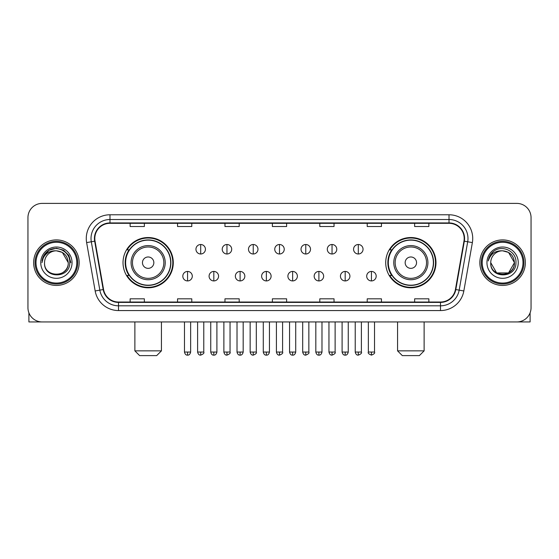 <?xml version="1.0" encoding="UTF-8"?>
<svg xmlns="http://www.w3.org/2000/svg" width="559" height="559" viewBox="0 0 559 559"><rect width="100%" height="100%" fill="white"/><g stroke="black" fill="none" stroke-linecap="round" stroke-linejoin="round"><path stroke-width="0.84" d="M385.717 262.667A25.134 25.134 0 0 0 410.844 287.801A25.134 25.134 0 0 0 435.978 262.667A25.134 25.134 0 0 0 410.844 237.533A25.134 25.134 0 0 0 385.717 262.667M123.022 262.667A25.134 25.134 0 0 0 148.156 287.801A25.134 25.134 0 0 0 173.283 262.667A25.134 25.134 0 0 0 148.156 237.533A25.134 25.134 0 0 0 123.022 262.667M129.052 275.468A22.996 22.996 0 0 1 129.052 249.866M391.74 275.468A22.996 22.996 0 0 1 391.74 249.866M27.95 217.619L27.95 307.716A14.227 14.227 0 0 0 42.177 321.942L516.823 321.942A14.227 14.227 0 0 0 531.05 307.716L531.05 217.619A14.227 14.227 0 0 0 516.823 203.392L42.177 203.392A14.227 14.227 0 0 0 27.95 217.619L27.95 307.716M33.638 262.667A22.758 22.758 0 0 0 56.403 285.425A22.758 22.758 0 0 0 79.161 262.667A22.758 22.758 0 0 0 56.403 239.909A22.758 22.758 0 0 0 33.638 262.667A22.758 22.758 0 0 0 56.403 285.425A22.758 22.758 0 0 0 79.161 262.667A22.758 22.758 0 0 0 56.403 239.909A22.758 22.758 0 0 0 33.638 262.667M479.839 262.667A22.758 22.758 0 0 0 502.597 285.425A22.758 22.758 0 0 0 525.362 262.667A22.758 22.758 0 0 0 502.597 239.909A22.758 22.758 0 0 0 479.839 262.667A22.758 22.758 0 0 0 502.597 285.425A22.758 22.758 0 0 0 525.362 262.667A22.758 22.758 0 0 0 502.597 239.909A22.758 22.758 0 0 0 479.839 262.667M94.806 238.483A15.177 15.177 0 0 1 109.983 223.314L449.017 223.314A15.177 15.177 0 0 1 463.963 241.118L455.431 289.485A15.177 15.177 0 0 1 440.492 302.021L118.508 302.021A15.177 15.177 0 0 1 103.569 289.485L95.037 241.118A15.177 15.177 0 0 1 94.806 238.483M94.429 238.483A15.554 15.554 0 0 0 94.667 241.188L103.191 289.548A15.554 15.554 0 0 0 118.508 302.405L440.492 302.405A15.554 15.554 0 0 0 455.809 289.548L464.333 241.188A15.554 15.554 0 0 0 449.017 222.929L109.983 222.929A15.554 15.554 0 0 0 94.429 238.483M86.631 242.599A23.709 23.709 0 0 1 109.983 214.775L449.017 214.775A23.709 23.709 0 0 1 472.369 242.599L463.837 290.966A23.709 23.709 0 0 1 440.492 310.559L118.508 310.559A23.709 23.709 0 0 1 95.163 290.966L86.631 242.599L91.306 241.774A18.964 18.964 0 0 1 109.983 219.519L449.017 219.519A18.964 18.964 0 0 1 467.694 241.774L459.17 290.142A18.964 18.964 0 0 1 440.492 305.815L118.508 305.815A18.964 18.964 0 0 1 99.83 290.142L91.306 241.774A18.964 18.964 0 0 1 91.012 238.483M516.823 203.392L42.177 203.392M42.177 321.942L516.823 321.942M531.05 307.716L531.05 217.619M455.809 289.548L459.17 290.142L467.694 241.774L472.369 242.599M272.387 223.314L272.387 226.521L286.613 226.521L286.613 223.314M224.97 223.314L224.97 226.521L239.196 226.521L239.196 223.314M177.552 223.314L177.552 226.521L191.779 226.521L191.779 223.314M130.135 223.314L130.135 226.521L144.362 226.521L144.362 223.314M319.804 223.314L319.804 226.521L334.03 226.521L334.03 223.314M367.221 223.314L367.221 226.521L381.448 226.521L381.448 223.314M414.638 223.314L414.638 226.521L428.865 226.521L428.865 223.314M286.613 302.021L286.613 298.813L272.387 298.813L272.387 302.021M239.196 302.021L239.196 298.813L224.97 298.813L224.97 302.021M191.779 302.021L191.779 298.813L177.552 298.813L177.552 302.021M144.362 302.021L144.362 298.813L130.135 298.813L130.135 302.021M334.03 302.021L334.03 298.813L319.804 298.813L319.804 302.021M381.448 302.021L381.448 298.813L367.221 298.813L367.221 302.021M428.865 302.021L428.865 298.813L414.638 298.813L414.638 302.021M28.9 312.823L28.9 321.942L83.906 321.942M76.793 262.667A20.39 20.39 0 0 0 56.403 242.278A20.39 20.39 0 0 0 36.014 262.667A20.39 20.39 0 0 0 56.403 283.057A20.39 20.39 0 0 0 76.793 262.667M77.736 262.667A21.34 21.34 0 0 0 56.403 241.327A21.34 21.34 0 0 0 35.063 262.667A21.34 21.34 0 0 0 56.403 284.007A21.34 21.34 0 0 0 77.736 262.667M68.254 262.667C67.548 255.463 63.6 251.515 56.403 250.809L62.328 252.402L68.254 262.667L62.328 252.402L56.403 250.809L62.328 252.402L68.254 262.667L62.328 252.402L56.403 250.809L62.328 252.402L68.254 262.667L62.328 252.402L56.403 250.809L62.328 252.402L68.254 262.667C68.981 277.963 43.819 277.963 44.545 262.667C43.49 279.123 70.308 278.752 69.749 262.667C70.63 251.375 55.837 244.199 47.312 251.473C44.336 253.954 42.596 257.112 42.086 260.941C44.322 253.884 49.094 250.502 56.403 250.809L62.328 252.402L68.254 262.667C68.981 277.963 43.819 277.963 44.545 262.667C43.819 277.963 68.981 277.963 68.254 262.667C68.981 277.963 43.819 277.963 44.545 262.667C43.819 277.963 68.981 277.963 68.254 262.667C68.981 277.963 43.819 277.963 44.545 262.667C43.819 277.963 68.981 277.963 68.254 262.667C68.981 277.963 43.819 277.963 44.545 262.667C43.819 277.963 68.981 277.963 68.254 262.667C68.981 277.963 43.819 277.963 44.545 262.667C43.819 277.963 68.981 277.963 68.254 262.667C68.981 277.963 43.819 277.963 44.545 262.667C43.819 277.963 68.981 277.963 68.254 262.667C68.981 277.963 43.819 277.963 44.545 262.667A11.858 11.858 0 0 1 56.403 250.809L62.328 252.402L68.254 262.667C68.729 271.87 56.899 277.984 49.681 272.429M40.751 262.667A15.645 15.645 0 0 0 56.403 278.312A15.645 15.645 0 0 0 72.048 262.667A15.645 15.645 0 0 0 56.403 247.022A15.645 15.645 0 0 0 40.751 262.667M47.305 251.473L43.812 255.631M43.714 255.812L49.192 250.18L56.403 248.245L63.614 250.18L68.89 255.456L70.818 262.667L68.89 255.456L63.614 250.18L56.403 248.245L49.192 250.18L43.909 255.456L41.981 262.667M43.595 256.036L43.909 255.463L43.595 256.036M156.688 355.608L139.617 355.608L134.88 350.863L161.432 350.863L156.688 355.608M153.844 262.667A5.688 5.688 0 0 0 148.156 256.979A5.688 5.688 0 0 0 142.461 262.667A5.688 5.688 0 0 0 148.156 268.355A5.688 5.688 0 0 0 153.844 262.667M165.226 262.667A17.07 17.07 0 0 0 148.156 245.597A17.07 17.07 0 0 0 131.085 262.667A17.07 17.07 0 0 0 148.156 279.738A17.07 17.07 0 0 0 165.226 262.667A17.07 17.07 0 0 1 148.156 279.738A17.07 17.07 0 0 1 131.085 262.667M170.677 262.667A22.521 22.521 0 0 0 148.156 240.146A22.521 22.521 0 0 0 125.628 262.667A22.521 22.521 0 0 0 148.156 285.188A22.521 22.521 0 0 0 170.677 262.667M172.808 262.667A24.659 24.659 0 0 1 127.082 275.468L129.367 275.468A22.737 22.737 0 0 0 163.193 279.717A22.737 22.737 0 0 0 163.193 245.618A22.737 22.737 0 0 0 129.367 249.866L127.082 249.866A24.659 24.659 0 0 1 172.808 262.667M419.383 355.608L402.312 355.608L397.568 350.863L424.12 350.863L419.383 355.608M416.539 262.667A5.688 5.688 0 0 0 410.844 256.979A5.688 5.688 0 0 0 405.156 262.667A5.688 5.688 0 0 0 410.844 268.355A5.688 5.688 0 0 0 416.539 262.667M427.914 262.667A17.07 17.07 0 0 0 410.844 245.597A17.07 17.07 0 0 0 393.774 262.667A17.07 17.07 0 0 0 410.844 279.738A17.07 17.07 0 0 0 427.914 262.667A17.07 17.07 0 0 1 410.844 279.738A17.07 17.07 0 0 1 393.774 262.667M433.372 262.667A22.521 22.521 0 0 0 410.844 240.146A22.521 22.521 0 0 0 388.323 262.667A22.521 22.521 0 0 0 410.844 285.188A22.521 22.521 0 0 0 433.372 262.667M435.503 262.667A24.659 24.659 0 0 1 389.777 275.468L392.062 275.468A22.737 22.737 0 0 0 425.888 279.717A22.737 22.737 0 0 0 425.888 245.618A22.737 22.737 0 0 0 392.062 249.866L389.777 249.866A24.659 24.659 0 0 1 435.503 262.667M200.695 244.507A4.745 4.745 0 0 0 195.95 249.244A4.745 4.745 0 0 0 200.695 253.989A4.745 4.745 0 0 0 205.433 249.244A4.745 4.745 0 0 0 200.695 244.507L200.695 253.989A4.745 4.745 0 0 0 205.433 249.244A4.745 4.745 0 0 0 200.695 244.507M226.961 244.507A4.745 4.745 0 0 0 222.216 249.244A4.745 4.745 0 0 0 226.961 253.989A4.745 4.745 0 0 0 231.706 249.244A4.745 4.745 0 0 0 226.961 244.507L226.961 253.989A4.745 4.745 0 0 0 231.706 249.244A4.745 4.745 0 0 0 226.961 244.507M253.234 244.507A4.745 4.745 0 0 0 248.489 249.244A4.745 4.745 0 0 0 253.234 253.989A4.745 4.745 0 0 0 257.972 249.244A4.745 4.745 0 0 0 253.234 244.507L253.234 253.989A4.745 4.745 0 0 0 257.972 249.244A4.745 4.745 0 0 0 253.234 244.507M279.5 244.507A4.745 4.745 0 0 0 274.755 249.244A4.745 4.745 0 0 0 279.5 253.989A4.745 4.745 0 0 0 284.245 249.244A4.745 4.745 0 0 0 279.5 244.507L279.5 253.989A4.745 4.745 0 0 0 284.245 249.244A4.745 4.745 0 0 0 279.5 244.507M305.766 244.507A4.745 4.745 0 0 0 301.028 249.244A4.745 4.745 0 0 0 305.766 253.989A4.745 4.745 0 0 0 310.511 249.244A4.745 4.745 0 0 0 305.766 244.507L305.766 253.989A4.745 4.745 0 0 0 310.511 249.244A4.745 4.745 0 0 0 305.766 244.507M332.039 244.507A4.745 4.745 0 0 0 327.294 249.244A4.745 4.745 0 0 0 332.039 253.989A4.745 4.745 0 0 0 336.784 249.244A4.745 4.745 0 0 0 332.039 244.507L332.039 253.989A4.745 4.745 0 0 0 336.784 249.244A4.745 4.745 0 0 0 332.039 244.507M358.305 244.507A4.745 4.745 0 0 0 353.567 249.244A4.745 4.745 0 0 0 358.305 253.989A4.745 4.745 0 0 0 363.05 249.244A4.745 4.745 0 0 0 358.305 244.507L358.305 253.989A4.745 4.745 0 0 0 363.05 249.244A4.745 4.745 0 0 0 358.305 244.507M187.558 271.436A4.745 4.745 0 0 0 182.814 276.181A4.745 4.745 0 0 0 187.558 280.925A4.745 4.745 0 0 0 192.296 276.181A4.745 4.745 0 0 0 187.558 271.436L187.558 280.925A4.745 4.745 0 0 0 192.296 276.181A4.745 4.745 0 0 0 187.558 271.436M213.824 271.436A4.745 4.745 0 0 0 209.087 276.181A4.745 4.745 0 0 0 213.824 280.925A4.745 4.745 0 0 0 218.569 276.181A4.745 4.745 0 0 0 213.824 271.436L213.824 280.925A4.745 4.745 0 0 0 218.569 276.181A4.745 4.745 0 0 0 213.824 271.436M240.097 271.436A4.745 4.745 0 0 0 235.353 276.181A4.745 4.745 0 0 0 240.097 280.925A4.745 4.745 0 0 0 244.835 276.181A4.745 4.745 0 0 0 240.097 271.436L240.097 280.925A4.745 4.745 0 0 0 244.835 276.181A4.745 4.745 0 0 0 240.097 271.436M266.363 271.436A4.745 4.745 0 0 0 261.626 276.181A4.745 4.745 0 0 0 266.363 280.925A4.745 4.745 0 0 0 271.108 276.181A4.745 4.745 0 0 0 266.363 271.436L266.363 280.925A4.745 4.745 0 0 0 271.108 276.181A4.745 4.745 0 0 0 266.363 271.436M292.637 271.436A4.745 4.745 0 0 0 287.892 276.181A4.745 4.745 0 0 0 292.637 280.925A4.745 4.745 0 0 0 297.374 276.181A4.745 4.745 0 0 0 292.637 271.436L292.637 280.925A4.745 4.745 0 0 0 297.374 276.181A4.745 4.745 0 0 0 292.637 271.436M318.903 271.436A4.745 4.745 0 0 0 314.165 276.181A4.745 4.745 0 0 0 318.903 280.925A4.745 4.745 0 0 0 323.647 276.181A4.745 4.745 0 0 0 318.903 271.436L318.903 280.925A4.745 4.745 0 0 0 323.647 276.181A4.745 4.745 0 0 0 318.903 271.436M345.176 271.436A4.745 4.745 0 0 0 340.431 276.181A4.745 4.745 0 0 0 345.176 280.925A4.745 4.745 0 0 0 349.913 276.181A4.745 4.745 0 0 0 345.176 271.436L345.176 280.925A4.745 4.745 0 0 0 349.913 276.181A4.745 4.745 0 0 0 345.176 271.436M371.442 271.436A4.745 4.745 0 0 0 366.704 276.181A4.745 4.745 0 0 0 371.442 280.925A4.745 4.745 0 0 0 376.186 276.181A4.745 4.745 0 0 0 371.442 271.436L371.442 280.925A4.745 4.745 0 0 0 376.186 276.181A4.745 4.745 0 0 0 371.442 271.436M530.1 312.823L530.1 321.942L475.094 321.942M522.986 262.667A20.39 20.39 0 0 0 502.597 242.278A20.39 20.39 0 0 0 482.207 262.667A20.39 20.39 0 0 0 502.597 283.057A20.39 20.39 0 0 0 522.986 262.667M523.937 262.667A21.34 21.34 0 0 0 502.597 241.327A21.34 21.34 0 0 0 481.264 262.667A21.34 21.34 0 0 0 502.597 284.007A21.34 21.34 0 0 0 523.937 262.667M508.529 272.932L496.671 272.932L490.746 262.667A11.858 11.858 0 0 1 502.597 250.809L508.529 252.402L514.455 262.667L508.529 252.402L502.597 250.809L508.529 252.402L514.455 262.667L508.529 252.402L502.597 250.809L508.529 252.402L502.597 250.809L508.529 252.402L514.455 262.667C515.181 277.963 490.019 277.963 490.746 262.667C489.691 279.123 516.509 278.752 515.95 262.667C516.83 251.375 502.038 244.199 493.513 251.473C490.536 253.954 488.797 257.112 488.28 260.941C490.516 253.884 495.288 250.502 502.597 250.809L508.529 252.402L514.455 262.667C515.181 277.963 490.019 277.963 490.746 262.667C490.019 277.963 515.181 277.963 514.455 262.667L508.529 272.932L496.671 272.932M502.597 250.809C509.801 251.515 513.749 255.463 514.455 262.667C515.181 277.963 490.019 277.963 490.746 262.667C490.019 277.963 515.181 277.963 514.455 262.667C515.181 277.963 490.019 277.963 490.746 262.667C490.019 277.963 515.181 277.963 514.455 262.667C515.181 277.963 490.019 277.963 490.746 262.667M486.952 262.667A15.645 15.645 0 0 0 502.597 278.312A15.645 15.645 0 0 0 518.249 262.667A15.645 15.645 0 0 0 502.597 247.022A15.645 15.645 0 0 0 486.952 262.667M514.455 262.667C514.93 271.87 503.093 277.984 495.875 272.429M493.506 251.473L490.012 255.631M489.796 256.036L490.11 255.463L489.796 256.036M449.017 214.775L449.017 222.929M91.306 241.774L94.667 241.188M118.508 310.559L118.508 302.405M440.492 302.405L440.492 310.559M95.163 290.966L103.191 289.548M464.333 241.188L467.694 241.774M109.983 214.775L109.983 222.929M459.17 290.142L463.837 290.966M163.836 262.667A15.68 15.68 0 0 0 148.156 246.987A15.68 15.68 0 0 0 132.469 262.667A15.68 15.68 0 0 0 148.156 278.347A15.68 15.68 0 0 0 163.836 262.667M426.531 262.667A15.68 15.68 0 0 0 410.844 246.987A15.68 15.68 0 0 0 395.164 262.667A15.68 15.68 0 0 0 410.844 278.347A15.68 15.68 0 0 0 426.531 262.667M200.695 352.051L197.607 352.051C198.145 354.245 199.179 355.272 200.695 355.133L200.695 352.051L203.776 352.051L203.776 321.942M226.961 352.051L223.879 352.051C224.418 354.245 225.445 355.272 226.961 355.133L226.961 352.051L230.042 352.051L230.042 321.942M253.234 352.051L250.146 352.051C250.684 354.245 251.711 355.272 253.234 355.133L253.234 352.051L256.315 352.051L256.315 321.942M279.5 352.051L276.419 352.051C276.957 354.245 277.984 355.272 279.5 355.133L279.5 352.051L282.581 352.051L282.581 321.942M305.766 352.051L302.685 352.051C303.223 354.245 304.25 355.272 305.766 355.133L305.766 352.051L308.854 352.051L308.854 321.942M332.039 352.051L328.958 352.051C329.496 354.245 330.523 355.272 332.039 355.133L332.039 352.051L335.12 352.051L335.12 321.942M358.305 352.051L355.224 352.051C355.762 354.245 356.789 355.272 358.305 355.133L358.305 352.051L361.394 352.051L361.394 321.942M187.558 352.051L184.477 352.051C185.015 354.245 186.042 355.272 187.558 355.133L187.558 352.051L190.64 352.051L190.64 321.942M213.824 352.051L210.743 352.051C211.281 354.245 212.308 355.272 213.824 355.133L213.824 352.051L216.906 352.051L216.906 321.942M240.097 352.051L237.016 352.051C237.554 354.245 238.581 355.272 240.097 355.133L240.097 352.051L243.179 352.051L243.179 321.942M266.363 352.051L263.282 352.051C263.82 354.245 264.847 355.272 266.363 355.133L266.363 352.051L269.445 352.051L269.445 321.942M292.637 352.051L289.555 352.051C290.093 354.245 291.12 355.272 292.637 355.133L292.637 352.051L295.718 352.051L295.718 321.942M318.903 352.051L315.821 352.051C316.359 354.245 317.386 355.272 318.903 355.133L318.903 352.051L321.984 352.051L321.984 321.942M345.176 352.051L342.094 352.051C342.632 354.245 343.659 355.272 345.176 355.133L345.176 352.051L348.257 352.051L348.257 321.942M371.442 352.051L368.36 352.051C367.738 353.036 368.765 354.064 371.442 355.133L371.442 352.051L374.523 352.051L374.523 321.942M161.432 321.942L161.432 350.863M134.88 321.942L134.88 350.863M424.12 321.942L424.12 350.863M397.568 321.942L397.568 350.863M197.607 352.051L197.607 321.942M203.776 352.051C204.398 353.036 203.371 354.064 200.695 355.133M223.879 352.051L223.879 321.942M230.042 352.051C230.671 353.036 229.644 354.064 226.961 355.133M250.146 352.051L250.146 321.942M256.315 352.051C256.937 353.036 255.91 354.064 253.234 355.133M276.419 352.051L276.419 321.942M282.581 352.051C283.21 353.036 282.183 354.064 279.5 355.133M302.685 352.051L302.685 321.942M308.854 352.051C309.476 353.036 308.449 354.064 305.766 355.133M328.958 352.051L328.958 321.942M335.12 352.051C335.749 353.036 334.722 354.064 332.039 355.133M355.224 352.051L355.224 321.942M361.394 352.051C362.015 353.036 360.988 354.064 358.305 355.133M184.477 352.051L184.477 321.942M190.64 352.051C190.102 354.245 189.075 355.272 187.558 355.133M210.743 352.051L210.743 321.942M216.906 352.051C216.368 354.245 215.341 355.272 213.824 355.133M237.016 352.051L237.016 321.942M243.179 352.051C242.641 354.245 241.614 355.272 240.097 355.133M263.282 352.051L263.282 321.942M269.445 352.051C268.907 354.245 267.88 355.272 266.363 355.133M289.555 352.051L289.555 321.942M295.718 352.051C295.18 354.245 294.153 355.272 292.637 355.133M315.821 352.051L315.821 321.942M321.984 352.051C321.446 354.245 320.419 355.272 318.903 355.133M342.094 352.051L342.094 321.942M348.257 352.051C347.719 354.245 346.692 355.272 345.176 355.133M368.36 352.051L368.36 321.942M374.523 352.051C375.152 353.036 374.125 354.064 371.442 355.133"/></g></svg>
